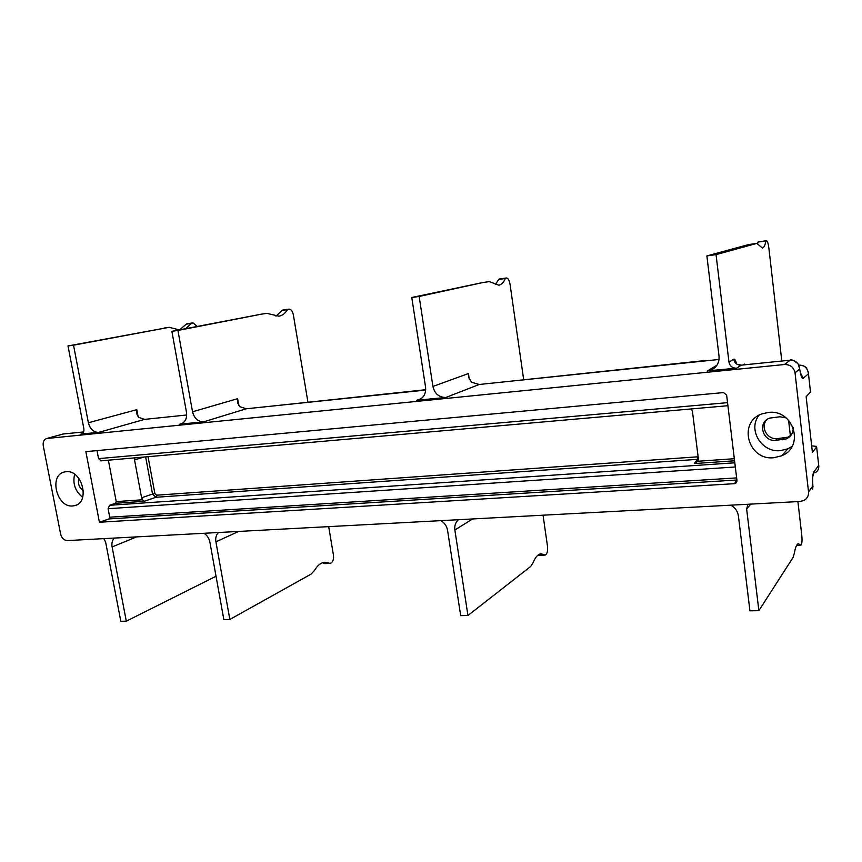 <?xml version="1.0" encoding="UTF-8"?>
<svg xmlns="http://www.w3.org/2000/svg" width="862" height="862" viewBox="0 0 862 862"><rect width="100%" height="100%" fill="white"/><g stroke="black" fill="none" stroke-linecap="round" stroke-linejoin="round"><path stroke-width="1.29" d="M797.91 501.598L801.779 535.302C802.21 539.849 802.059 542.952 801.348 544.59L800.884 545.247L798.46 543.728C796.725 544.062 795.357 547.241 794.344 553.264L793.083 557.445L758.872 610.662L746.632 508.936L748 504.259M716.042 254.624L728.972 362.115C729.877 366.188 732.431 368.214 736.644 368.203L709.857 370.617C716.322 368.063 719.393 363.29 719.048 356.286L706.872 255.917L716.042 254.624L756.814 243.396L762.374 248.03C763.894 247.728 765.057 245.444 765.876 241.188L758.118 241.985L766.038 240.854M781.802 361.016L768.872 248.127C768.257 243.504 767.471 241.037 766.512 240.724L766.48 240.735M790.4 436L788.59 420.225M765.876 241.188L758.118 241.985M757.946 242.33L757.655 243.677M756.717 243.418L748.776 244.56M748.561 244.582L706.872 255.917M730.739 505.175C735.124 507.61 737.678 511.198 738.411 515.95L749.929 610.813L758.872 610.662M799.376 366.824L799.688 368.979L795.044 372.847C793.827 367.266 790.282 364.497 784.42 364.518L46.753 438.499C43.919 439.491 42.755 441.937 43.262 445.816L60.631 534.138C61.752 538.2 63.971 540.345 67.29 540.582L800.076 501.479L803.815 500.51C807.209 498.624 808.782 495.769 808.534 491.943L812.877 485.942L813.006 486.868M425.709 390.066L246.295 408.771L239.948 406.724L237.793 403.211L237.621 398.686L238.806 405.485M440.924 520.637C444.577 522.846 446.785 526.079 447.572 530.345L460.685 615.619L467.937 615.5L530.658 566.496L533.147 562.638C535.334 557.1 537.963 554.147 541.024 553.781L545.183 555.096L546.034 554.481C547.413 552.951 547.876 550.118 547.445 545.958L543.049 515.196M472.667 518.946L454.856 529.979C454.328 525.701 455.545 522.275 458.498 519.7M454.856 529.979L467.937 615.5M544.978 555.042L538.103 555.009M500.003 278.911L498.764 279.417L495.294 284.589M482.591 282.574L411.777 297.509L419.158 296.463L482.968 282.52M411.777 297.509L425.569 387.221C426.108 393.826 423.598 398.136 418.038 400.14L445.848 397.468C439.006 397.414 434.696 393.74 432.918 386.445L468.422 373.548L468.745 377.664L471.686 382.297L479.197 384.484L719.059 359.465M419.158 296.463L432.918 386.445M489.325 281.605L498.786 285.182C501.447 284.729 503.634 282.488 505.347 278.48L499.076 279.094M523.654 379.495L510.078 284.514C509.323 280.333 508.138 278.146 506.49 277.973L505.649 278.157M73.529 345.177L169.189 327.323L68.001 345.953L73.529 345.177L88.366 422.768C90.068 429.06 93.516 432.282 98.688 432.401L81.782 433.92M88.366 422.768L136.81 409.665L136.907 414.31L138.771 417.391L144.633 419.374L186.709 414.988M192.538 411.788C194.284 418.382 197.98 421.733 203.626 421.841L180.438 424.115C185.158 422.455 187.173 418.566 186.504 412.424L171.883 331.32L177.938 330.458L192.538 411.788L237.621 398.686M790.238 360.197L784.42 364.518M798.977 365.639L798.277 364.249C796.154 361.243 793.406 359.896 790.034 360.208L741.245 365.165L736.644 368.203M808.2 371.77L808.459 373.742C807.457 367.815 804.332 364.96 799.085 365.208L799.268 365.186M795.044 372.847L808.534 491.943M810.506 392.027L806.142 396.725L812.392 452.281L816.648 447.022L816.454 446.387L811.659 445.837M66.094 471.708L64.434 471.977C48.595 475.102 56.698 507.933 72.764 505.951L74.789 505.606C90.467 502.32 82.095 469.434 66.094 471.708M734.596 483.668L99.421 522.243L85.855 451.645L723.541 392.576L726.623 395.033L736.999 480.845L735.685 483.366L734.596 483.668L736.87 479.735M768.441 412.424C793.708 409.051 805.097 446.99 781.543 455.836L773.731 457.733C747.99 460.653 737.57 421.981 762.008 413.879L768.441 412.424M812.737 489.239L812.877 485.942C812.381 478.669 812.683 474.014 813.771 471.977L818.717 465.426L818.835 466.234M814.719 472.861C817.801 471.385 819.137 468.906 818.717 465.426L816.648 447.022M791.596 447.206L790.82 447.259M782.901 454.339L784.603 454.22M790.971 435.299L787.933 437.196L777.298 438.629C767.137 439.846 759.961 426.722 766.878 419.611M793.148 427.347C793.46 432.67 791.187 436.517 786.327 438.887L775.638 440.331C762.622 441.894 757.235 422.348 769.54 418.135L779.841 416.777L786.069 417.865M759.002 415.279C747.516 429.459 761.491 452.755 780.282 450.654L787.933 448.779L792.049 446.441M188.035 323.595L186.321 324.144L179.565 329.844M68.001 345.953L83.851 428.576C84.217 431.528 83.312 433.381 81.125 434.146L80.737 434.211M103.785 538.631L105.627 542.123L120.82 621.276L126.305 621.179L216.039 576.236M136.638 536.875L112.114 546.939C111.489 543.232 112.243 540.269 114.355 538.071M112.114 546.939L126.305 621.179M63.928 433.931L62.506 434.168M74.638 474.272C72.494 483.56 75.177 491.232 82.655 497.299M83.409 490.812C79.132 487.676 77.602 483.528 78.841 478.367M169.189 327.323L179.307 329.887M197.193 326.461L193.045 322.873L191.429 323.412L185.707 328.67M204.025 533.287C207.128 535.291 209.078 538.233 209.875 542.101L223.84 619.562L229.842 619.466L311.15 574.07L314.468 570.482C317.453 565.364 320.923 562.617 324.888 562.229L330.2 563.382L331.32 562.8C333.152 561.377 333.853 558.748 333.411 554.923L328.691 526.628M238.677 531.434L215.899 541.81C215.295 537.92 216.179 534.817 218.528 532.511M215.899 541.81L229.842 619.466M329.952 563.328L324.468 563.543L322.496 562.757M283.544 309.911L281.96 310.449L276.002 316.16M177.938 330.458L261.746 314.113M261.283 314.177L171.883 331.32M266.918 313.369L278.9 316.171C282.316 315.621 285.182 313.445 287.499 309.663L282.359 310.137M307.906 402.026L293.382 314.986C292.552 311.16 291.087 309.21 288.985 309.135L287.897 309.339M810.549 392.447L808.459 373.742L803.244 378.343C801.972 378.892 800.787 375.767 799.688 368.979L798.277 364.249M736.644 477.904L109.711 517.2L108.978 518.913L99.421 522.243M736.902 480.005L108.978 518.913M97.007 450.61L98.537 458.627L101.08 460.793M108.375 460.189L116.23 501.609L142.564 499.777L141.616 497.762L152.531 494.055L145.635 456.903M109.711 517.2L108.095 508.688L109.56 505.283L115.508 503.289L116.23 501.609M115.508 503.289L144.094 501.328L142.564 499.777M144.062 457.043L134.537 459.909L134.688 457.873M134.537 459.909L141.616 497.762M691.335 408.933L692.445 411.357L698.36 458.638L697.811 461.256L694.287 463.551L697.563 459.338L155.86 497.288L152.531 494.055L154.891 493.603L148.048 456.698M698.392 459.198L697.563 459.338L697.811 456.806L156.604 495.197L155.86 497.288L144.094 501.328M703.23 361.124L704.276 361.006M505.347 381.758L704.028 360.661M269.569 406.347L425.72 389.721M746.632 508.936L750.824 504.108M745.565 364.691L744.337 364.109L743.066 364.949M736.557 363.936C735.631 360.338 734.672 358.754 733.681 359.174L728.972 362.115M800.776 545.172L796.628 545.334M733.681 359.174C734.564 363.182 737.096 365.176 741.245 365.165L790.12 360.176C791.23 359.163 793.816 360.327 797.878 363.667M741.482 365.143L737.269 364.378M744.337 364.109L744.456 364.809M468.422 373.548L469.251 379.151M717.055 365.111L707.142 371.177M421.173 398.664L416.508 400.421M445.848 397.468L479.197 384.484M47.259 438.413L63.368 433.985L83.571 431.937L63.616 433.942M98.688 432.401L144.633 419.374M182.119 423.479L179.479 424.276M203.626 421.841L246.295 408.771M505.347 278.48L498.764 279.417M499.874 278.922L506.436 277.984M803.244 378.343L800.356 372.718M812.726 477.042L813.771 471.977M777.298 438.629L775.638 440.331M784.118 438.122L782.491 439.814M136.81 409.665L138.125 416.755M191.429 323.412L186.321 324.144M191.87 323.099L186.752 323.832M187.851 323.627L192.959 322.894M287.499 309.663L281.96 310.449M283.372 309.943L288.91 309.146M735.329 466.978L108.095 508.688M734.823 462.797L109.56 505.283M734.575 460.793L694.287 463.551M98.537 458.627L727.539 402.651M697.811 461.256L734.327 458.724M156.604 495.197L154.891 493.603M796.585 545.409L800.873 545.247M758.614 241.856L766.512 240.724M756.814 243.396L748.658 244.571M715.385 367.212L709.857 370.617M419.848 399.462L418.038 400.14M489.487 281.583L482.763 282.542M499.928 278.911L506.49 277.973M538.707 555.343L545.183 555.096M806.821 368.699C806.056 366.641 803.503 365.466 799.171 365.165L798.902 365.186M781.543 455.836L787.933 448.779M786.327 438.887L787.933 437.196M62.915 434.06L63.519 433.952M46.753 438.499L62.861 434.071M76.136 505.132L74.789 505.606M169.426 327.291L164.222 328.034M187.938 323.606L193.045 322.873M181.225 423.878L180.438 424.115M267.134 313.337L261.498 314.145M283.447 309.932L288.985 309.135M324.715 563.597L330.2 563.382M737.021 481.082L735.685 483.366M100.811 460.847L727.916 405.711M698.317 459.942L695.99 462.948"/></g></svg>
